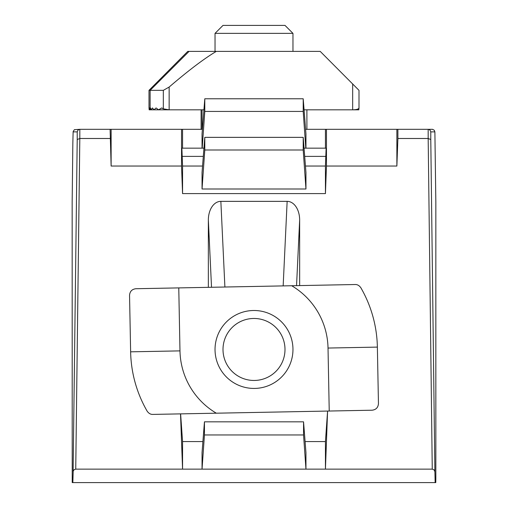 <?xml version="1.0" encoding="UTF-8"?>
<svg xmlns="http://www.w3.org/2000/svg" width="508" height="508" viewBox="0 0 508 508"><rect width="100%" height="100%" fill="white"/><g stroke="black" fill="none" stroke-linecap="round" stroke-linejoin="round"><path stroke-width="0.76" d="M432.257 469.132L428.174 138.494L430.784 139.535L434.886 471.697L434.092 469.881L432.257 469.132L325.438 469.132L325.438 441.579L327.584 411.061L325.438 469.132L305.956 469.132L305.956 452.596L303.549 421.83L303.549 434.956L305.956 469.132L202.044 469.132L202.044 452.596L204.451 421.83L204.451 434.956L202.044 469.132L182.562 469.132L182.562 441.579L202.908 441.579M303.549 434.956L204.451 434.956M72.847 142.78L73.139 131.585L74.371 129.699L79.826 129.311L79.813 138.494L75.743 469.132L74.13 469.69L73.196 471.126L72.847 482.6L72.225 482.6L72.161 202.305L72.847 142.78M305.594 129.311L397.897 129.311L397.897 138.494L428.174 138.494L428.174 129.311L432.543 129.324L434.289 130.27L434.886 131.877L430.784 131.877L430.784 139.535M434.886 471.697L435.153 482.6L435.775 482.6L435.839 478.796L435.839 202.305L434.886 131.877M305.092 441.579L325.438 441.579M182.562 148.158L182.562 129.311L181.54 129.311L181.54 166.046L111.125 166.046L110.103 129.311L79.527 129.324L77.991 130.061L77.216 131.877L73.114 131.877M110.103 129.311L181.54 129.311M182.562 129.311L202.406 129.311M430.784 131.877L430.009 130.061L428.473 129.324L397.897 129.311M110.103 138.494L79.826 138.494L77.216 139.535L77.216 131.877M180.518 413.88L182.562 469.132L75.743 469.132M211.525 287.274L208.35 220.008L208.35 287.331M208.35 220.008A19.425 12.986 87.3 0 1 220.853 201.352L287.147 201.352A19.425 12.986 92.7 0 1 299.65 220.008L299.65 285.585M397.897 138.494L396.875 166.046L326.46 166.046L325.438 193.599L325.438 166.046L326.117 148.158L304.051 148.158M181.54 166.046L182.562 193.599L325.438 193.599M326.46 129.311L326.46 166.046M396.875 129.311L396.875 166.046M435.153 482.6L72.847 482.6M111.125 166.046L111.125 129.311M325.438 148.158L325.438 129.311M305.956 148.158L305.956 133.902L303.206 98.781L204.794 98.781L204.794 111.43L202.203 148.158M202.044 148.158L202.044 133.902L204.794 98.781M182.562 193.599L182.562 166.046L181.883 148.158L203.949 148.158M181.883 156.381L203.302 156.381M304.698 156.381L326.117 156.381M182.562 166.046L202.546 166.046M305.454 166.046L325.438 166.046M303.206 137.357L303.206 150L305.956 189.008L305.956 172.479L303.206 137.357L204.794 137.357L204.794 150L202.044 189.008L202.044 172.479L204.794 137.357M305.956 189.008L202.044 189.008M182.562 441.579L180.613 413.88M303.549 421.83L204.451 421.83M303.206 150L204.794 150M303.206 98.781L303.206 111.43L305.797 148.158M303.206 111.43L204.794 111.43M215.036 51.378L215.036 33.369L292.964 33.369L292.964 51.378M292.964 33.369L285.001 25.4L222.999 25.4L215.036 33.369M222.028 371.742A38.964 38.964 0 0 0 289.274 366.014A38.964 38.964 0 0 0 250.698 310.642A38.964 38.964 0 0 0 222.028 371.742M228.568 367.189A31.001 31.001 0 0 1 251.371 318.579A31.001 31.001 0 0 1 282.061 362.636A31.001 31.001 0 0 1 228.568 367.189M149.003 107.95L149.162 109.823L149.803 109.823L149.962 107.95L150.12 109.823A112.579 31.261 -0.4 0 1 150.482 107.95A112.478 31.236 0.4 0 0 151.257 109.823A112.274 31.178 -0.4 0 1 152.444 107.95A111.97 31.09 0.4 0 0 154.057 109.823A111.563 30.982 -0.4 0 1 156.121 107.95A111.055 30.836 0.4 0 0 158.661 109.823A110.446 30.67 -0.4 0 1 161.709 107.95A109.944 30.531 0.4 0 0 163.322 108.826L163.322 90.341L149.003 90.341L149.022 108.134M149.162 109.823L149.32 107.95L149.485 109.823L149.644 107.95L149.803 109.823L169.151 109.823L163.322 108.826M203.93 109.823L169.151 109.823L169.151 87.046C188.582 70.383 204.305 58.496 216.325 51.378L320.205 51.378L358.997 90.341L358.997 107.994C358.629 109.106 356.514 109.722 352.666 109.823L304.07 109.823M352.666 83.852L352.666 109.823L358.839 109.823L358.978 108.134M149.003 107.994L149.003 90.341L187.795 51.378L216.325 51.378M163.322 90.341L169.151 87.046M360.858 287.769A123.393 123.393 0 0 1 377.368 347.104L378.454 403.593C378.136 407.537 376.009 409.746 372.085 410.21L152.889 414.407C150.673 414.522 148.755 413.442 147.142 411.163A123.393 123.393 0 0 1 130.632 351.828L129.546 295.339C129.864 291.395 131.991 289.192 135.915 288.722L355.111 284.524C357.327 284.41 359.245 285.496 360.858 287.769M329.228 411.035L328.022 348.05A74.035 74.035 0 0 0 291.681 285.737M178.772 287.903L179.978 350.882A74.035 74.035 0 0 0 216.319 413.195M73.114 471.697L77.216 139.535M283.159 285.902L287.147 201.352M220.853 201.352L224.898 287.02M299.65 220.008L296.551 285.648M150.12 109.823L150.12 90.341L189.078 51.378M201.105 109.823L201.105 129.311L201.098 109.823M202.063 129.311L202.063 109.823M328.022 348.05L377.368 347.104M179.978 350.882L130.632 351.828M358.997 107.994L358.997 90.341M306.902 129.311L306.902 109.823"/></g></svg>
